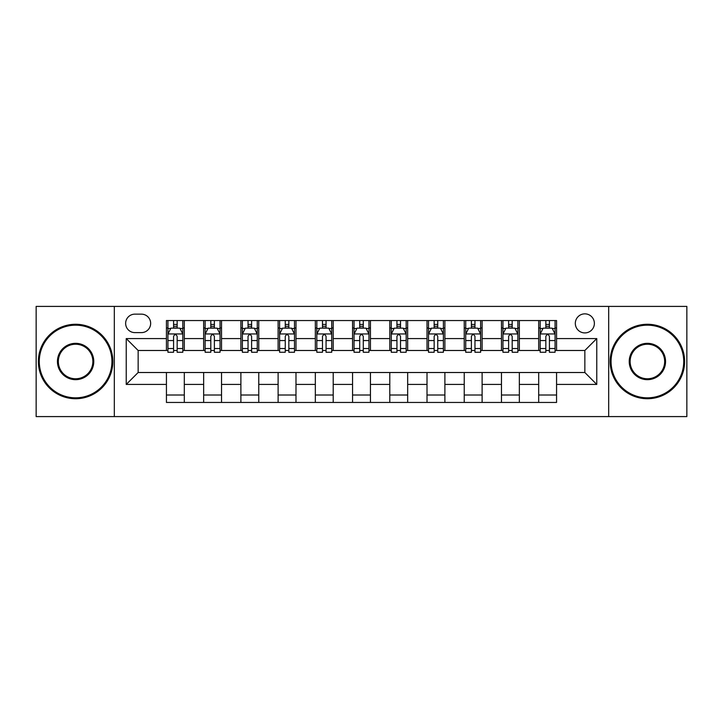 <?xml version="1.0" encoding="UTF-8"?>
<svg xmlns="http://www.w3.org/2000/svg" width="723" height="723" viewBox="0 0 723 723"><rect width="100%" height="100%" fill="white"/><g stroke="black" fill="none" stroke-linecap="round" stroke-linejoin="round"><path stroke-width="1.08" d="M584.853 313.854A9.526 9.526 0 0 0 575.318 323.38A9.526 9.526 0 0 0 584.853 332.914A9.526 9.526 0 0 0 594.378 323.38A9.526 9.526 0 0 0 584.853 313.854M608.676 416.593L686.85 416.593L686.85 306.407L608.676 306.407L608.676 416.593L114.324 416.593L114.324 306.407L36.15 306.407L36.15 416.593L114.324 416.593M134.876 332.616L141.428 332.616A9.236 9.236 0 0 0 150.655 323.38A9.236 9.236 0 0 0 141.428 314.153L134.876 314.153A9.236 9.236 0 0 0 125.639 323.38A9.236 9.236 0 0 0 134.876 332.616M608.676 306.407L114.324 306.407M166.435 384.428L126.236 384.428L126.236 338.572L166.435 338.572L166.435 350.483L138.147 350.483L138.147 372.517L166.435 372.517L166.435 402.449L556.565 402.449L556.565 372.517L584.853 372.517L584.853 350.483L556.565 350.483L556.565 338.572L596.764 338.572L596.764 384.428L556.565 384.428M556.565 338.572L556.565 320.551L166.435 320.551L166.435 338.572M538.689 320.551L538.689 350.483L540.18 350.483M545.838 350.483L549.417 350.483M555.074 350.483L556.565 350.483M538.689 350.483L517.849 350.483M501.464 320.551L501.464 350.483L502.955 350.483M508.612 350.483L512.191 350.483M501.464 350.483L480.623 350.483M464.238 320.551L464.238 350.483L465.729 350.483M471.387 350.483L474.966 350.483M464.238 350.483L443.398 350.483M427.013 320.551L427.013 350.483L428.504 350.483M434.161 350.483L437.74 350.483M427.013 350.483L406.172 350.483M389.787 320.551L389.787 350.483L391.279 350.483M396.936 350.483L400.515 350.483M389.787 350.483L368.947 350.483M352.562 320.551L352.562 350.483L354.053 350.483M359.711 350.483L363.289 350.483M352.562 350.483L331.721 350.483M315.336 320.551L315.336 350.483L316.828 350.483M322.485 350.483L326.064 350.483M315.336 350.483L294.496 350.483M278.111 320.551L278.111 350.483L279.602 350.483M285.26 350.483L288.839 350.483M278.111 350.483L257.271 350.483M240.886 320.551L240.886 350.483L242.377 350.483M248.034 350.483L251.613 350.483M240.886 350.483L220.045 350.483M203.66 320.551L203.66 350.483L205.151 350.483M210.809 350.483L214.388 350.483M203.66 350.483L182.82 350.483M166.435 350.483L167.926 350.483M173.583 350.483L177.162 350.483M166.435 372.517L184.311 372.517L184.311 402.449M556.565 372.517L184.311 372.517M184.311 320.551L184.311 350.483M166.435 327.998L167.926 327.998M173.583 327.998L177.162 327.998M182.82 327.998L184.311 327.998M166.435 395.002L184.311 395.002M203.66 372.517L203.66 402.449M221.536 320.551L221.536 350.483M203.66 327.998L205.151 327.998M210.809 327.998L214.388 327.998M220.045 327.998L221.536 327.998M221.536 372.517L221.536 402.449M203.66 395.002L221.536 395.002M240.886 372.517L240.886 402.449M258.762 372.517L258.762 402.449M240.886 395.002L258.762 395.002M258.762 320.551L258.762 350.483M240.886 327.998L242.377 327.998M248.034 327.998L251.613 327.998M257.271 327.998L258.762 327.998M278.111 372.517L278.111 402.449M295.987 372.517L295.987 402.449M278.111 395.002L295.987 395.002M295.987 320.551L295.987 350.483M278.111 327.998L279.602 327.998M285.26 327.998L288.839 327.998M294.496 327.998L295.987 327.998M315.336 372.517L315.336 402.449M333.213 372.517L333.213 402.449M315.336 395.002L333.213 395.002M333.213 320.551L333.213 350.483M315.336 327.998L316.828 327.998M322.485 327.998L326.064 327.998M331.721 327.998L333.213 327.998M352.562 372.517L352.562 402.449M370.438 372.517L370.438 402.449M352.562 395.002L370.438 395.002M370.438 320.551L370.438 350.483M352.562 327.998L354.053 327.998M359.711 327.998L363.289 327.998M368.947 327.998L370.438 327.998M389.787 372.517L389.787 402.449M407.664 372.517L407.664 402.449M389.787 395.002L407.664 395.002M407.664 320.551L407.664 350.483M389.787 327.998L391.279 327.998M396.936 327.998L400.515 327.998M406.172 327.998L407.664 327.998M427.013 372.517L427.013 402.449M444.889 372.517L444.889 402.449M427.013 395.002L444.889 395.002M444.889 320.551L444.889 350.483M427.013 327.998L428.504 327.998M434.161 327.998L437.74 327.998M443.398 327.998L444.889 327.998M464.238 372.517L464.238 402.449M482.114 372.517L482.114 402.449M464.238 395.002L482.114 395.002M482.114 320.551L482.114 350.483M464.238 327.998L465.729 327.998M471.387 327.998L474.966 327.998M480.623 327.998L482.114 327.998M501.464 372.517L501.464 402.449M519.34 372.517L519.34 402.449M501.464 395.002L519.34 395.002M519.34 320.551L519.34 350.483M501.464 327.998L502.955 327.998M508.612 327.998L512.191 327.998M517.849 327.998L519.34 327.998M538.689 372.517L538.689 402.449M538.689 395.002L556.565 395.002M538.689 327.998L540.18 327.998M545.838 327.998L549.417 327.998M555.074 327.998L556.565 327.998M138.147 350.483L126.236 338.572M138.147 372.517L126.236 384.428M596.764 338.572L584.853 350.483M596.764 384.428L584.853 372.517M177.162 324.419L173.583 324.419M182.82 348.531L177.162 348.531L177.162 352.264L182.82 352.264L182.82 334.098L179.837 328.143L170.908 328.143L167.926 334.098L167.926 352.264L173.583 352.264L173.583 348.531L167.926 348.531M167.926 334.098L167.926 320.551M182.82 334.098L182.82 320.551M173.583 328.143L173.583 320.551M177.162 320.551L177.162 328.143M177.162 348.531L177.162 336.34C175.969 334.044 174.776 334.044 173.583 336.34L173.583 348.531M214.388 324.419L210.809 324.419M220.045 348.531L214.388 348.531L214.388 352.264L220.045 352.264L220.045 334.098L217.063 328.143L208.134 328.143L205.151 334.098L205.151 352.264L210.809 352.264L210.809 348.531L205.151 348.531M205.151 334.098L205.151 320.551M220.045 334.098L220.045 320.551M210.809 328.143L210.809 320.551M214.388 320.551L214.388 328.143M214.388 348.531L214.388 336.34C213.195 334.044 212.002 334.044 210.809 336.34L210.809 348.531M251.613 324.419L248.034 324.419M257.271 348.531L251.613 348.531L251.613 352.264L257.271 352.264L257.271 334.098L254.288 328.143L245.359 328.143L242.377 334.098L242.377 352.264L248.034 352.264L248.034 348.531L242.377 348.531M242.377 334.098L242.377 320.551M257.271 334.098L257.271 320.551M248.034 328.143L248.034 320.551M251.613 320.551L251.613 328.143M251.613 348.531L251.613 336.34C250.42 334.044 249.227 334.044 248.034 336.34L248.034 348.531M288.839 324.419L285.26 324.419M294.496 348.531L288.839 348.531L288.839 352.264L294.496 352.264L294.496 334.098L291.514 328.143L282.585 328.143L279.602 334.098L279.602 352.264L285.26 352.264L285.26 348.531L279.602 348.531M279.602 334.098L279.602 320.551M294.496 334.098L294.496 320.551M285.26 328.143L285.26 320.551M288.839 320.551L288.839 328.143M288.839 348.531L288.839 336.34C287.646 334.044 286.453 334.044 285.26 336.34L285.26 348.531M326.064 324.419L322.485 324.419M331.721 348.531L326.064 348.531L326.064 352.264L331.721 352.264L331.721 334.098L328.739 328.143L319.81 328.143L316.828 334.098L316.828 352.264L322.485 352.264L322.485 348.531L316.828 348.531M316.828 334.098L316.828 320.551M331.721 334.098L331.721 320.551M322.485 328.143L322.485 320.551M326.064 320.551L326.064 328.143M326.064 348.531L326.064 336.34C324.871 334.044 323.678 334.044 322.485 336.34L322.485 348.531M75.608 325.169A36.331 36.331 0 0 0 39.277 361.5A36.331 36.331 0 0 0 75.608 397.831A36.331 36.331 0 0 0 111.938 361.5A36.331 36.331 0 0 0 75.608 325.169M75.608 398.725A37.225 37.225 0 0 1 38.382 361.5A37.225 37.225 0 0 1 75.608 324.275A37.225 37.225 0 0 1 112.833 361.5A37.225 37.225 0 0 1 75.608 398.725M75.608 343.335A18.165 18.165 0 0 1 93.773 361.5A18.165 18.165 0 0 1 75.608 379.665A18.165 18.165 0 0 1 57.442 361.5A18.165 18.165 0 0 1 75.608 343.335M75.608 378.771A17.271 17.271 0 0 0 92.878 361.5A17.271 17.271 0 0 0 75.608 344.229A17.271 17.271 0 0 0 58.337 361.5A17.271 17.271 0 0 0 75.608 378.771M647.392 325.169A36.331 36.331 0 0 0 611.062 361.5A36.331 36.331 0 0 0 647.392 397.831A36.331 36.331 0 0 0 683.723 361.5A36.331 36.331 0 0 0 647.392 325.169M647.392 398.725A37.225 37.225 0 0 1 610.167 361.5A37.225 37.225 0 0 1 647.392 324.275A37.225 37.225 0 0 1 684.618 361.5A37.225 37.225 0 0 1 647.392 398.725M647.392 343.335A18.165 18.165 0 0 1 665.558 361.5A18.165 18.165 0 0 1 647.392 379.665A18.165 18.165 0 0 1 629.227 361.5A18.165 18.165 0 0 1 647.392 343.335M647.392 378.771A17.271 17.271 0 0 0 664.663 361.5A17.271 17.271 0 0 0 647.392 344.229A17.271 17.271 0 0 0 630.122 361.5A17.271 17.271 0 0 0 647.392 378.771M363.289 324.419L359.711 324.419M368.947 348.531L363.289 348.531L363.289 352.264L368.947 352.264L368.947 334.098L365.965 328.143L357.035 328.143L354.053 334.098L354.053 352.264L359.711 352.264L359.711 348.531L354.053 348.531M354.053 334.098L354.053 320.551M368.947 334.098L368.947 320.551M359.711 328.143L359.711 320.551M363.289 320.551L363.289 328.143M363.289 348.531L363.289 336.34C362.096 334.044 360.904 334.044 359.711 336.34L359.711 348.531M400.515 324.419L396.936 324.419M406.172 348.531L400.515 348.531L400.515 352.264L406.172 352.264L406.172 334.098L403.19 328.143L394.261 328.143L391.279 334.098L391.279 352.264L396.936 352.264L396.936 348.531L391.279 348.531M391.279 334.098L391.279 320.551M406.172 334.098L406.172 320.551M396.936 328.143L396.936 320.551M400.515 320.551L400.515 328.143M400.515 348.531L400.515 336.34C399.322 334.044 398.129 334.044 396.936 336.34L396.936 348.531M437.74 324.419L434.161 324.419M443.398 348.531L437.74 348.531L437.74 352.264L443.398 352.264L443.398 334.098L440.415 328.143L431.486 328.143L428.504 334.098L428.504 352.264L434.161 352.264L434.161 348.531L428.504 348.531M428.504 334.098L428.504 320.551M443.398 334.098L443.398 320.551M434.161 328.143L434.161 320.551M437.74 320.551L437.74 328.143M437.74 348.531L437.74 336.34C436.547 334.044 435.354 334.044 434.161 336.34L434.161 348.531M474.966 324.419L471.387 324.419M480.623 348.531L474.966 348.531L474.966 352.264L480.623 352.264L480.623 334.098L477.641 328.143L468.712 328.143L465.729 334.098L465.729 352.264L471.387 352.264L471.387 348.531L465.729 348.531M465.729 334.098L465.729 320.551M480.623 334.098L480.623 320.551M471.387 328.143L471.387 320.551M474.966 320.551L474.966 328.143M474.966 348.531L474.966 336.34C473.773 334.044 472.58 334.044 471.387 336.34L471.387 348.531M512.191 324.419L508.612 324.419M517.849 348.531L512.191 348.531L512.191 352.264L517.849 352.264L517.849 334.098L514.866 328.143L505.937 328.143L502.955 334.098L502.955 352.264L508.612 352.264L508.612 348.531L502.955 348.531M502.955 334.098L502.955 320.551M517.849 334.098L517.849 320.551M508.612 328.143L508.612 320.551M512.191 320.551L512.191 328.143M512.191 348.531L512.191 336.34C510.998 334.044 509.805 334.044 508.612 336.34L508.612 348.531M549.417 324.419L545.838 324.419M555.074 348.531L549.417 348.531L549.417 352.264L555.074 352.264L555.074 334.098L552.092 328.143L543.163 328.143L540.18 334.098L540.18 352.264L545.838 352.264L545.838 348.531L540.18 348.531M540.18 334.098L540.18 320.551M555.074 334.098L555.074 320.551M545.838 328.143L545.838 320.551M549.417 320.551L549.417 328.143M549.417 348.531L549.417 336.34C548.224 334.044 547.031 334.044 545.838 336.34L545.838 348.531M203.66 384.428L184.311 384.428M203.66 338.572L184.311 338.572M240.886 338.572L221.536 338.572M240.886 384.428L221.536 384.428M278.111 338.572L258.762 338.572M278.111 384.428L258.762 384.428M315.336 338.572L295.987 338.572M315.336 384.428L295.987 384.428M352.562 338.572L333.213 338.572M352.562 384.428L333.213 384.428M389.787 338.572L370.438 338.572M389.787 384.428L370.438 384.428M427.013 338.572L407.664 338.572M427.013 384.428L407.664 384.428M464.238 338.572L444.889 338.572M464.238 384.428L444.889 384.428M501.464 338.572L482.114 338.572M501.464 384.428L482.114 384.428M538.689 338.572L519.34 338.572M538.689 384.428L519.34 384.428M182.747 333.954L167.998 333.954M167.926 328.504L170.727 328.504M180.018 328.504L182.82 328.504M173.583 340.551L167.926 340.551M182.82 340.551L177.162 340.551M177.162 326.317L173.583 326.317M219.973 333.954L205.224 333.954M205.151 328.504L207.953 328.504M217.243 328.504L220.045 328.504M210.809 340.551L205.151 340.551M220.045 340.551L214.388 340.551M214.388 326.317L210.809 326.317M257.198 333.954L242.449 333.954M242.377 328.504L245.178 328.504M254.469 328.504L257.271 328.504M248.034 340.551L242.377 340.551M257.271 340.551L251.613 340.551M251.613 326.317L248.034 326.317M294.424 333.954L279.674 333.954M279.602 328.504L282.404 328.504M291.694 328.504L294.496 328.504M285.26 340.551L279.602 340.551M294.496 340.551L288.839 340.551M288.839 326.317L285.26 326.317M331.649 333.954L316.9 333.954M316.828 328.504L319.629 328.504M328.92 328.504L331.721 328.504M322.485 340.551L316.828 340.551M331.721 340.551L326.064 340.551M326.064 326.317L322.485 326.317M368.875 333.954L354.125 333.954M354.053 328.504L356.855 328.504M366.145 328.504L368.947 328.504M359.711 340.551L354.053 340.551M368.947 340.551L363.289 340.551M363.289 326.317L359.711 326.317M406.1 333.954L391.351 333.954M391.279 328.504L394.08 328.504M403.371 328.504L406.172 328.504M396.936 340.551L391.279 340.551M406.172 340.551L400.515 340.551M400.515 326.317L396.936 326.317M443.326 333.954L428.576 333.954M428.504 328.504L431.306 328.504M440.596 328.504L443.398 328.504M434.161 340.551L428.504 340.551M443.398 340.551L437.74 340.551M437.74 326.317L434.161 326.317M480.551 333.954L465.802 333.954M465.729 328.504L468.531 328.504M477.822 328.504L480.623 328.504M471.387 340.551L465.729 340.551M480.623 340.551L474.966 340.551M474.966 326.317L471.387 326.317M517.776 333.954L503.027 333.954M502.955 328.504L505.757 328.504M515.047 328.504L517.849 328.504M508.612 340.551L502.955 340.551M517.849 340.551L512.191 340.551M512.191 326.317L508.612 326.317M555.002 333.954L540.253 333.954M540.18 328.504L542.982 328.504M552.273 328.504L555.074 328.504M545.838 340.551L540.18 340.551M555.074 340.551L549.417 340.551M549.417 326.317L545.838 326.317"/></g></svg>
